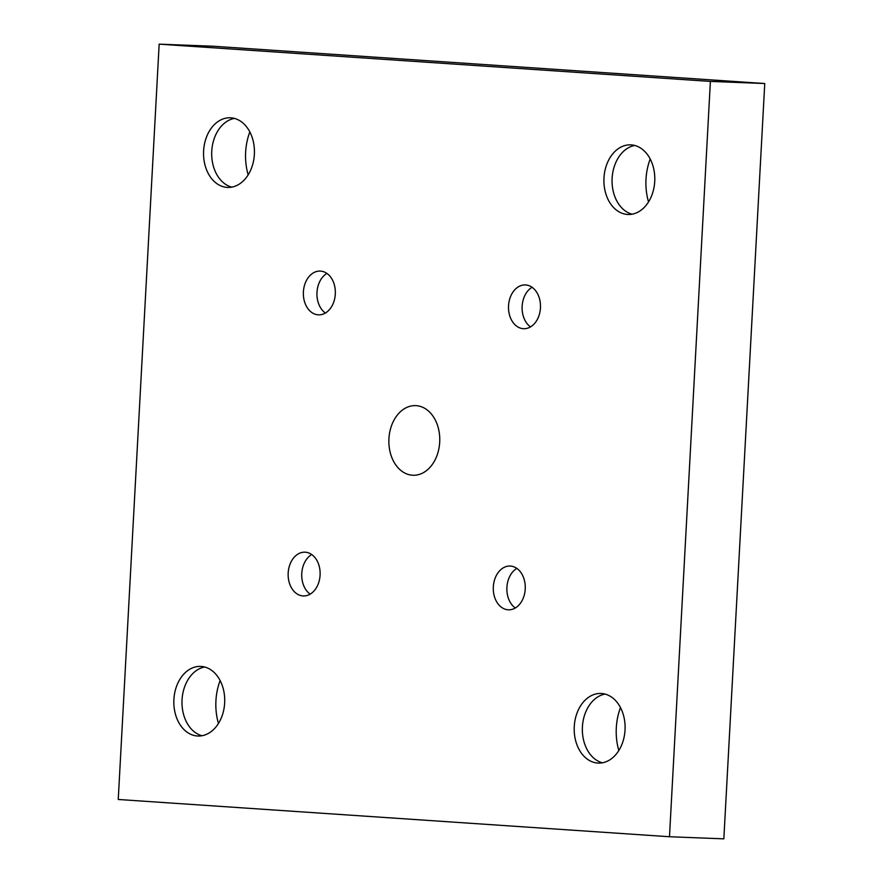 <?xml version="1.0" encoding="UTF-8"?>
<svg xmlns="http://www.w3.org/2000/svg" width="883" height="883" viewBox="0 0 883 883"><rect width="100%" height="100%" fill="white"/><g stroke="black" fill="none" stroke-linecap="round" stroke-linejoin="round"><path stroke-width="1.32" d="M439.701 442.162A34.834 25.441 92.2 0 1 412.968 475.253A34.834 25.441 92.2 0 1 388.928 438.73A34.834 25.441 92.2 0 1 415.672 405.628A34.834 25.441 92.2 0 1 439.701 442.162M248.167 174.856A51.766 37.792 92.2 0 1 245.64 152.174A51.766 37.792 92.2 0 1 249.834 131.92M618.817 750.528A51.766 37.792 92.2 0 1 616.301 727.846A51.766 37.792 92.2 0 1 620.484 707.592M218.454 723.464A51.766 37.792 92.2 0 1 215.927 700.782A51.766 37.792 92.2 0 1 220.121 680.528M648.53 201.92A51.766 37.792 92.2 0 1 646.003 179.238A51.766 37.792 92.2 0 1 650.197 158.984M654.733 181.39A34.834 25.441 92.2 0 1 628.001 214.481A34.834 25.441 92.2 0 1 603.972 177.958A34.834 25.441 92.2 0 1 630.705 144.856A34.834 25.441 92.2 0 1 654.733 181.39M632.096 214.194A34.834 25.441 92.2 0 1 612.118 178.278A34.834 25.441 92.2 0 1 634.767 145.463M224.657 702.934A34.834 25.441 92.2 0 1 197.924 736.025A34.834 25.441 92.2 0 1 173.896 699.502A34.834 25.441 92.2 0 1 200.629 666.4A34.834 25.441 92.2 0 1 224.657 702.934M202.019 735.738A34.834 25.441 92.2 0 1 182.053 699.822A34.834 25.441 92.2 0 1 204.69 667.018M625.032 729.998A34.834 25.441 92.2 0 1 598.288 763.089A34.834 25.441 92.2 0 1 574.259 726.566A34.834 25.441 92.2 0 1 600.992 693.464A34.834 25.441 92.2 0 1 625.032 729.998M602.383 762.802A34.834 25.441 92.2 0 1 582.416 726.875A34.834 25.441 92.2 0 1 605.054 694.071M254.37 154.326A34.834 25.441 92.2 0 1 227.637 187.428A34.834 25.441 92.2 0 1 203.609 150.894A34.834 25.441 92.2 0 1 230.342 117.792A34.834 25.441 92.2 0 1 254.37 154.326M231.732 187.13A34.834 25.441 92.2 0 1 211.754 151.214A34.834 25.441 92.2 0 1 234.403 118.41M525.23 589.005A21.898 15.993 92.2 0 1 508.42 609.811A21.898 15.993 92.2 0 1 493.321 586.853A21.898 15.993 92.2 0 1 510.12 566.047A21.898 15.993 92.2 0 1 525.23 589.005M515.308 608.001A21.898 15.993 92.2 0 1 506.908 587.383A21.898 15.993 92.2 0 1 516.842 568.387M540.451 307.902A21.898 15.993 92.2 0 1 523.652 328.708A21.898 15.993 92.2 0 1 508.542 305.75A21.898 15.993 92.2 0 1 525.352 284.944A21.898 15.993 92.2 0 1 540.451 307.902M530.528 326.898A21.898 15.993 92.2 0 1 522.14 306.28A21.898 15.993 92.2 0 1 532.063 287.284M335.308 294.039A21.898 15.993 92.2 0 1 318.509 314.845A21.898 15.993 92.2 0 1 303.399 291.876A21.898 15.993 92.2 0 1 320.209 271.081A21.898 15.993 92.2 0 1 335.308 294.039M325.386 313.024A21.898 15.993 92.2 0 1 316.986 292.405A21.898 15.993 92.2 0 1 326.92 273.421M320.087 575.142A21.898 15.993 92.2 0 1 303.277 595.948A21.898 15.993 92.2 0 1 288.178 572.99A21.898 15.993 92.2 0 1 304.977 552.184A21.898 15.993 92.2 0 1 320.087 575.142M310.154 594.127A21.898 15.993 92.2 0 1 301.765 573.509A21.898 15.993 92.2 0 1 311.699 554.524M159.161 44.15L213.52 46.258L764.755 83.521L723.839 838.85L669.48 836.742L118.245 799.479L159.161 44.15L710.385 81.413L669.48 836.742M764.755 83.521L710.385 81.413"/></g></svg>
